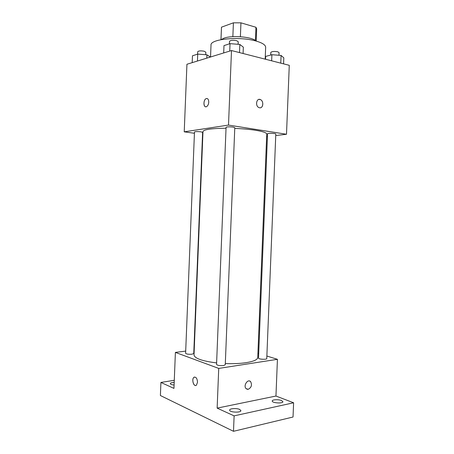 <?xml version="1.0" encoding="UTF-8"?>
<svg xmlns="http://www.w3.org/2000/svg" width="454" height="454" viewBox="0 0 454 454"><rect width="100%" height="100%" fill="white"/><g stroke="black" fill="none" stroke-linecap="round" stroke-linejoin="round"><path stroke-width="0.68" d="M220.984 39.663L221.484 27.172L220.95 39.668M221.484 27.172L233.407 22.819L240.943 22.836L255.948 27.268L256.68 28.925L256.192 41.081M232.851 36.672L233.407 22.819M255.415 40.548L255.948 27.268M240.387 36.717L240.943 22.836M221.183 39.623L224.066 38.147C232.232 35.06 252.617 36.933 255.96 41.019M265.181 59.156L265.658 47.335C265.624 44.997 262.429 42.897 256.073 41.047C239.542 36.093 209.93 39.027 211.014 45.139L210.537 57M194.431 133.272L184.228 131.83L186.934 64.264L231.495 50.542L289.277 65.319L286.497 134.259L275.743 135.536M184.228 131.83L228.504 125.083L231.495 50.542M208.755 102.127C208.573 104.335 207.847 105.833 206.581 106.622C203.477 108.353 202.983 99.971 206.105 98.637C207.767 98.177 208.653 99.341 208.755 102.127M225.309 363.558C233.174 363.864 240.138 363.563 246.187 362.661C253.673 361.429 257.526 359.71 257.753 357.497L266.742 134.083C266.663 132.75 262.923 131.478 255.528 130.264C249.552 129.345 242.623 128.72 234.758 128.397M226.035 128.227C211.456 128.391 203.772 129.492 202.978 131.524L194.017 354.937C194.596 358.41 202.126 361.072 216.615 362.911M202.859 134.463L202.541 134.418M267.429 136.518L266.64 136.614M228.504 125.083L286.497 134.259M200.906 131.83C197.45 131.467 195.305 131.512 194.482 131.972L185.612 353.274C186.384 354.126 188.512 354.438 191.991 354.205L193.756 353.49L202.62 132.364L200.906 131.83M233.129 127.097C229.383 126.694 227.034 126.762 226.069 127.313L216.552 364.437C217.449 365.459 219.781 365.828 223.555 365.549L225.263 364.772L234.786 127.67L233.129 127.097M267.542 133.771C267.355 133.033 276.043 133.311 275.805 134.038L266.765 358.546C266.929 359.784 258.252 359.313 258.513 358.098L267.542 133.771M259.518 107.768L258.825 107.536C254.887 105.81 256.623 97.565 260.483 99.619C264.063 101.1 263.172 108.665 259.518 107.768M258.939 99.409L260.483 99.619C263.604 100.896 263.513 107.422 260.375 107.774M205.645 106.781C203.154 106.548 203.54 99.687 206.105 98.637L207.041 98.49M185.703 351.095L175.397 352.406L218.732 368.415L277.434 359.318L266.867 356.038M258.701 353.501L257.923 353.263M194.216 350.011L193.892 350.051M218.732 368.415L217.137 408.118L234.116 415.87L233.498 431.3L160.393 395.519L160.915 382.444L173.956 388.397L175.397 352.406M197.524 382.251L196.429 385.174C193.898 387.478 191.27 379.249 193.903 377.342C195.975 376.661 197.184 378.296 197.524 382.251M233.498 431.3L293.034 417.016L293.607 402.777L275.953 396.041L277.434 359.318M217.137 408.118L275.953 396.041M249.745 381.076L250.648 381.689C252.254 385.026 251.437 387.568 248.196 389.322L246.028 388.596C243.072 385.639 247.918 378.449 250.648 381.689C252.254 385.026 251.437 387.568 248.196 389.322L246.919 389.214M195.765 385.491C193.262 386.127 191.639 378.937 193.909 377.342L194.573 377.03M174.086 385.032C171.697 384.788 170.437 384.317 170.301 383.624C170.5 382.932 171.799 382.512 174.194 382.353M174.279 380.293L160.915 382.444M239.644 409.417L240.898 410.626C241.097 412.947 229.264 412.402 229.65 410.11C229.497 408.469 236.653 407.987 239.644 409.417M281.463 400.507L282.893 401.711C283.086 403.782 271.872 403.027 272.235 400.995C272.094 399.594 278.478 399.259 281.463 400.507M234.116 415.87L293.607 402.777M265.556 59.253L265.669 56.427L271.895 54.713L281.083 55.439L283.812 57.857L283.568 63.861M271.651 60.813L271.895 54.713M280.771 63.146L281.083 55.439M278.977 55.275L279.079 52.653L277.746 51.784C274.154 51.183 271.844 51.41 270.811 52.454L270.709 55.036M223.691 52.948L223.987 45.604L230.03 43.652L239.843 44.447L243.338 47.165L243.083 53.51M229.73 51.086L230.03 43.652M239.513 52.596L239.843 44.447M238.134 44.31L238.237 41.723L236.602 40.661C232.868 40.003 230.507 40.23 229.52 41.354L229.423 43.845M192.195 62.646L192.468 55.797L197.723 54.1L206.939 54.82L210.395 57.039M197.445 61.029L197.723 54.1M206.803 58.146L206.939 54.82M205.736 54.724L205.838 52.21L204.135 51.217C200.691 50.638 198.54 50.82 197.694 51.75L197.598 54.14"/></g></svg>
